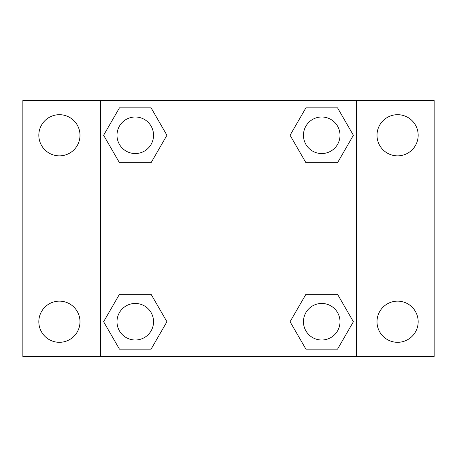 <?xml version="1.0" encoding="UTF-8"?>
<svg xmlns="http://www.w3.org/2000/svg" width="457" height="457" viewBox="0 0 457 457"><rect width="100%" height="100%" fill="white"/><g stroke="black" fill="none" stroke-linecap="round" stroke-linejoin="round"><path stroke-width="0.69" d="M22.85 100.54L434.15 100.54L434.15 356.46L22.85 356.46L22.85 100.54M397.59 114.69A20.582 20.582 0 0 1 418.172 135.272A20.582 20.582 0 0 1 397.59 155.854A20.582 20.582 0 0 1 377.008 135.272A20.582 20.582 0 0 1 397.59 114.69M397.59 301.146A20.582 20.582 0 0 1 418.172 321.728A20.582 20.582 0 0 1 397.59 342.31A20.582 20.582 0 0 1 377.008 321.728A20.582 20.582 0 0 1 397.59 301.146M59.41 301.146A20.582 20.582 0 0 1 79.992 321.728A20.582 20.582 0 0 1 59.41 342.31A20.582 20.582 0 0 1 38.828 321.728A20.582 20.582 0 0 1 59.41 301.146M59.41 114.69A20.582 20.582 0 0 1 79.992 135.272A20.582 20.582 0 0 1 59.41 155.854A20.582 20.582 0 0 1 38.828 135.272A20.582 20.582 0 0 1 59.41 114.69M119.443 294.308L151.101 294.308L166.936 321.728L151.101 349.148L119.443 349.148L103.608 321.728L119.443 294.308L151.101 294.308L119.443 294.308M305.899 107.852L337.557 107.852L353.392 135.272L337.557 162.692L305.899 162.692L290.064 135.272L305.899 107.852L337.557 107.852L305.899 107.852M100.54 356.46L100.54 100.54M356.46 100.54L356.46 356.46M119.443 107.852L151.101 107.852L166.936 135.272L151.101 162.692L119.443 162.692L103.608 135.272L119.443 107.852L151.101 107.852L119.443 107.852M305.899 294.308L337.557 294.308L353.392 321.728L337.557 349.148L305.899 349.148L290.064 321.728L305.899 294.308L337.557 294.308L305.899 294.308M337.557 349.148L305.899 349.148L337.557 349.148M340.008 321.728A18.28 18.28 0 0 0 312.588 305.899A18.28 18.28 0 0 0 312.588 337.557A18.28 18.28 0 0 0 340.008 321.728M151.101 349.148L119.443 349.148L151.101 349.148M153.552 321.728A18.28 18.28 0 0 0 126.132 305.899A18.28 18.28 0 0 0 126.132 337.557A18.28 18.28 0 0 0 153.552 321.728M337.557 162.692L305.899 162.692L337.557 162.692M340.008 135.272A18.28 18.28 0 0 0 312.588 119.443A18.28 18.28 0 0 0 312.588 151.101A18.28 18.28 0 0 0 340.008 135.272M151.101 162.692L119.443 162.692L151.101 162.692M153.552 135.272A18.28 18.28 0 0 0 126.132 119.443A18.28 18.28 0 0 0 126.132 151.101A18.28 18.28 0 0 0 153.552 135.272"/></g></svg>
